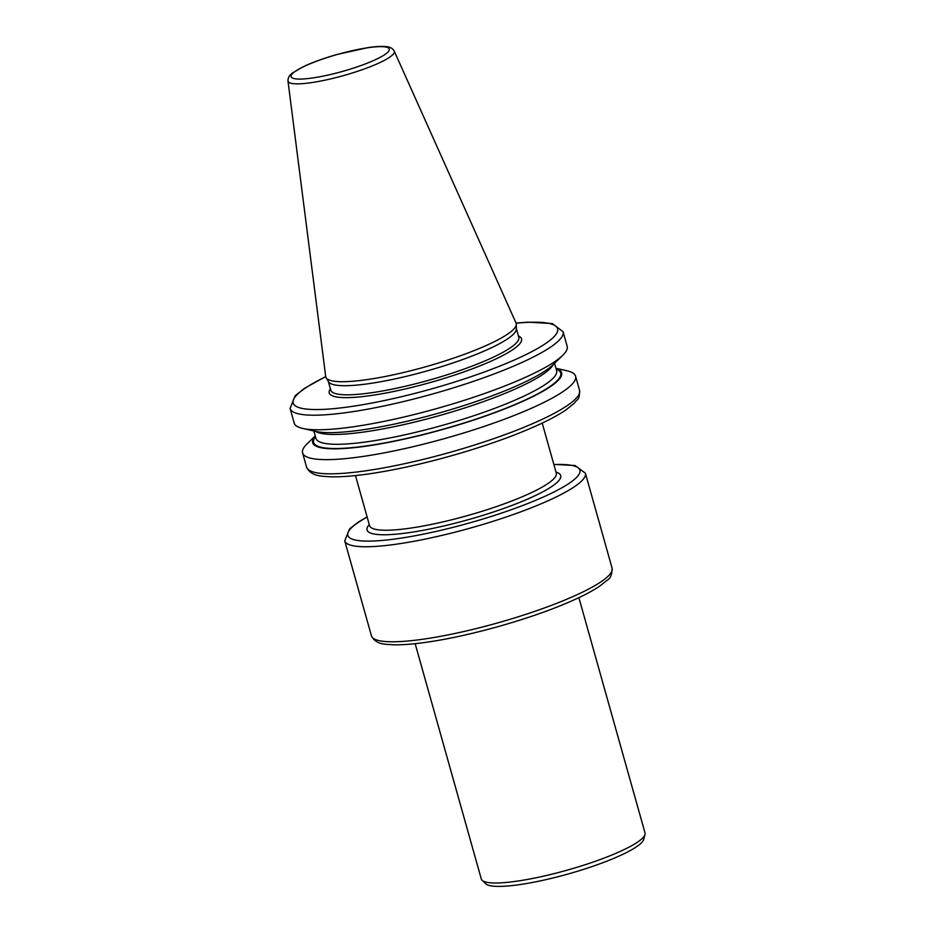 <?xml version="1.0" encoding="UTF-8"?>
<svg xmlns="http://www.w3.org/2000/svg" width="933" height="933" viewBox="0 0 933 933"><rect width="100%" height="100%" fill="white"/><g stroke="black" fill="none" stroke-linecap="round" stroke-linejoin="round"><path stroke-width="1.4" d="M394.251 51.117L516.054 323.075A98.898 17.167 164.3 0 1 516.322 324.311A98.898 17.167 164.3 0 1 479.282 348.499A98.898 17.167 164.3 0 1 383.148 376.897A98.898 17.167 164.3 0 1 326.13 377.772A98.898 17.167 164.3 0 1 325.71 376.582L287.982 80.984C287.935 77.824 289.335 75.235 292.181 73.229L302.665 66.989C311.995 62.534 323.459 58.359 337.081 54.464L368.232 47.571C375.929 46.44 382.005 46.137 386.46 46.662C390.099 46.918 392.7 48.399 394.251 51.117A55.21 9.587 164.3 0 1 373.725 65.31A55.21 9.587 164.3 0 1 318.281 81.498A55.21 9.587 164.3 0 1 287.982 80.984M578.88 597.645L645.018 832.936A85.043 14.765 164.3 0 1 644.995 834.51L643.7 839.385A82.466 14.322 164.3 0 1 612.934 858.722A82.466 14.322 164.3 0 1 485.755 883.784L482.116 880.285A85.043 14.765 164.3 0 1 481.288 878.956L415.15 643.677M644.995 834.51A85.043 14.765 164.3 0 1 613.261 854.441A85.043 14.765 164.3 0 1 482.116 880.285M555.905 368.267L567.007 370.786A141.769 24.62 164.3 0 1 575.568 376.186A141.769 24.62 164.3 0 1 522.632 412.036A141.769 24.62 164.3 0 1 381.854 453.31A141.769 24.62 164.3 0 1 302.595 452.913A141.769 24.62 164.3 0 1 307.074 443.84L315.249 435.921M555.928 368.372A129.29 22.45 164.3 0 1 513.348 405.423A129.29 22.45 164.3 0 1 370.821 445.473A129.29 22.45 164.3 0 1 315.272 436.014M516.042 323.051L527.915 322.165L552.336 323.564L563.066 331.74L567.171 346.33A141.769 24.62 164.3 0 1 562.681 355.403L552.977 364.815A129.29 22.45 164.3 0 1 508.8 389.236A129.29 22.45 164.3 0 1 315.937 431.443L302.759 428.457A141.769 24.62 164.3 0 1 294.198 423.057L290.093 408.467L295.108 395.779L304.683 388.21L325.71 376.559M562.681 355.403A141.769 24.62 164.3 0 1 514.235 382.18A141.769 24.62 164.3 0 1 302.759 428.457M516.322 324.311L516.357 329.034A97.65 16.957 164.3 0 1 479.784 352.931A97.65 16.957 164.3 0 1 384.863 380.967A97.65 16.957 164.3 0 1 328.556 381.819L326.13 377.772M370.284 61.951A51.012 8.864 164.3 0 1 291.493 77.334A51.012 8.864 164.3 0 1 358.878 49.274A51.012 8.864 164.3 0 1 370.284 61.951M565.433 599.802A124.987 21.704 164.3 0 1 441.321 636.189A124.987 21.704 164.3 0 1 371.439 635.84C375.987 645.076 385.9 644.097 392.968 644.785C403.394 645.053 416.806 643.863 433.215 641.228C473.323 634.883 527.693 619.477 564.523 604.013C579.23 597.878 590.752 592.07 599.079 586.589L607.185 580.244C610.462 578.425 612.106 574.413 612.095 568.197A124.987 21.704 164.3 0 1 565.433 599.802M553.829 464.389L575.078 465.509L585.388 473.194A124.987 21.704 164.3 0 1 538.726 504.8A124.987 21.704 164.3 0 1 414.614 541.175A124.987 21.704 164.3 0 1 344.744 540.837L371.439 635.84M553.875 464.576A120.532 20.934 164.3 0 1 534.912 500.648A120.532 20.934 164.3 0 1 384.699 540.207A120.532 20.934 164.3 0 1 367.147 517.057M555.986 472.098A100.554 17.459 164.3 0 1 523.133 500.998A100.554 17.459 164.3 0 1 411.931 532.207A100.554 17.459 164.3 0 1 369.27 524.579M556.313 473.229L556.29 473.148A96.974 16.841 164.3 0 1 520.078 497.674A96.974 16.841 164.3 0 1 423.78 525.909A96.974 16.841 164.3 0 1 369.561 525.641L369.585 525.722M526.609 426.206A141.769 24.62 164.3 0 1 385.842 467.48A141.769 24.62 164.3 0 1 306.572 467.083C311.121 476.635 321.663 476.028 329.571 476.775C344.755 477.264 365.293 475.049 391.184 470.127C434.72 461.917 488.204 446.126 525.699 430.405C542.889 423.244 556.22 416.48 565.69 410.123L574.53 403.033C576.944 398.788 579.696 401.062 579.545 390.356A141.769 24.62 164.3 0 1 526.609 426.206M556.115 369.025A128.334 22.287 164.3 0 1 512.788 405.447A128.334 22.287 164.3 0 1 372.862 444.948A128.334 22.287 164.3 0 1 315.459 436.667M554.517 363.322L556.593 370.716A124.987 21.704 164.3 0 1 509.919 402.321A124.987 21.704 164.3 0 1 385.819 438.708A124.987 21.704 164.3 0 1 315.937 438.358L313.861 430.976M553.281 364.511A124.987 21.704 164.3 0 1 507.155 392.49A124.987 21.704 164.3 0 1 315.517 431.349M563.066 331.74A141.769 24.62 164.3 0 1 510.141 367.59A141.769 24.62 164.3 0 1 369.363 408.864A141.769 24.62 164.3 0 1 290.093 408.467M516.101 323.191A137.314 23.838 164.3 0 1 506.316 363.438A137.314 23.838 164.3 0 1 329.034 409.039A137.314 23.838 164.3 0 1 325.734 376.699M518.41 335.938A99.878 17.342 164.3 0 1 484.262 364.103A99.878 17.342 164.3 0 1 376.069 394.741A99.878 17.342 164.3 0 1 330.399 388.781M516.357 328.614L518.806 337.326A97.65 16.957 164.3 0 1 482.349 362.027A97.65 16.957 164.3 0 1 385.387 390.449A97.65 16.957 164.3 0 1 330.795 390.181L328.346 381.469M585.388 473.194L612.095 568.197M344.744 540.837L349.653 528.789L358.459 521.99L367.101 516.882M355.485 475.573L369.561 525.641M542.213 423.081L556.29 473.148M302.595 452.913L306.572 467.083M575.568 376.186L579.545 390.356"/></g></svg>
